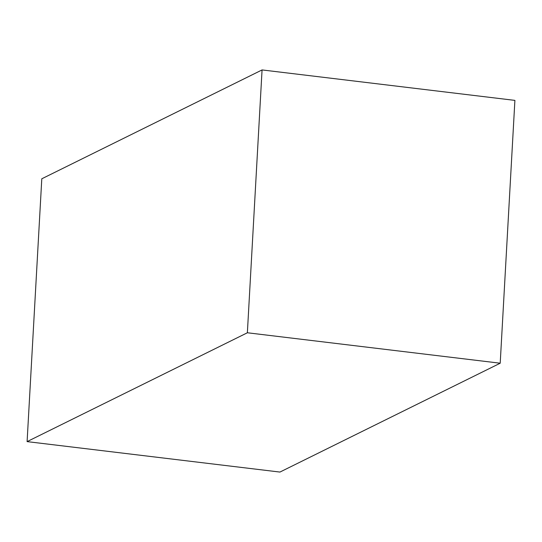 <?xml version="1.0" encoding="UTF-8"?>
<svg xmlns="http://www.w3.org/2000/svg" width="542" height="542" viewBox="0 0 542 542"><rect width="100%" height="100%" fill="white"/><g stroke="black" fill="none" stroke-linecap="round" stroke-linejoin="round"><path stroke-width="0.81" d="M262.064 69.932L41.795 178.785L27.1 441.615L247.369 332.768L500.205 363.215L514.9 100.385L262.064 69.932L247.369 332.768M27.1 441.615L279.936 472.068L500.205 363.215"/></g></svg>
